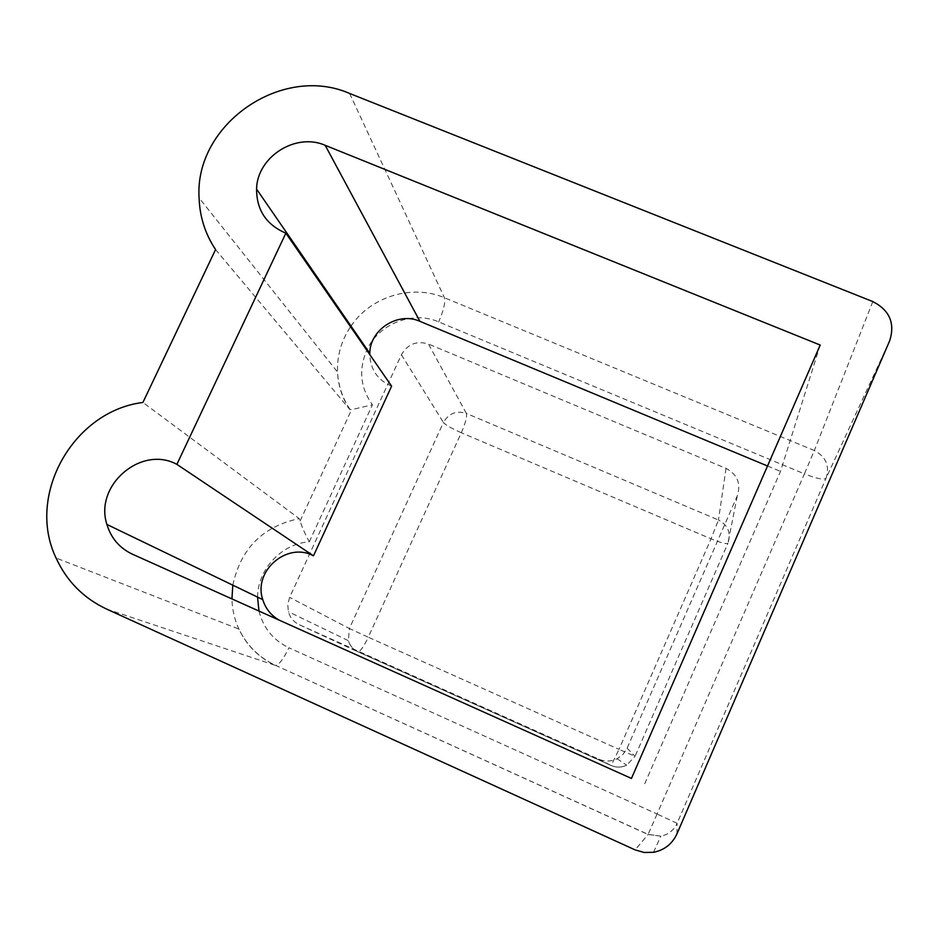 <?xml version="1.0" encoding="UTF-8"?>
<svg xmlns="http://www.w3.org/2000/svg" width="939" height="939" viewBox="0 0 939 939"><rect width="100%" height="100%" fill="white"/><g stroke="black" fill="none" stroke-linecap="round" stroke-linejoin="round"><path stroke-width="0.7" stroke-dasharray="4.7 3.52" d="M461.307 432.738C465.486 423.078 467.176 416.634 466.366 413.418L718.452 519.995L711.034 538.81C720.976 542.871 726.61 544.35 727.936 543.247L635.069 756.294L619.024 749.369L611.148 765.531L358.146 651.854C360.611 651.114 363.992 646.232 368.264 637.217L349.39 628.531L443.419 422.468C445.743 425.085 451.706 428.501 461.307 432.738L368.264 637.217L619.024 749.369L711.034 538.81L461.307 432.738M401.423 354.754L443.419 422.468C448.725 413.336 456.366 410.32 466.366 413.418L428.466 344.038C416.705 340.458 407.69 344.026 401.423 354.754L289.623 597.368L287.745 604.446L288.367 611.688C290.128 617.745 293.837 622.111 299.471 624.787L598.706 759.135C604.916 761.764 611.043 761.635 617.111 758.747L623.038 754.346L627.123 748.172L737.291 495.804C741.176 483.655 737.432 474.512 726.047 468.397L428.466 344.038M299.471 624.787L357.865 651.795C353.064 649.518 349.907 645.809 348.381 640.68L349.39 628.531L289.623 597.368M627.123 748.172L635.069 756.294L626.642 765.203C621.536 767.633 616.371 767.738 611.148 765.531L598.706 759.135M726.047 468.397L718.452 519.995C728.065 525.206 731.223 532.965 727.936 543.247L737.291 495.804M657.089 814.007L648.051 834.489L275.773 665.458C279.282 664.542 283.66 658.65 288.919 647.769L657.089 814.007L804.406 473.855C816.507 478.62 823.714 480.111 826.027 478.291L677.089 823.327L657.089 814.007M257.568 597.098C257.814 569.128 281.63 543.704 309.271 541.803C304.67 533.164 301.619 526.216 300.116 520.981L299.236 518.61L142.916 402.455M215.559 249.574L349.742 409.381L351.597 409.627L372.443 404.826C360.376 387.913 358.487 369.708 366.762 350.224M350.986 326.079C370.811 296.478 412.174 283.871 444.429 297.733L814.336 450.52L804.406 473.855L438.642 321.889C412.773 310.551 379.121 323.568 367.126 349.484M872.801 301.572L814.336 450.52C826.003 456.718 829.9 465.979 826.027 478.291L889.738 340.622M676.972 833.832L677.089 823.327C673.815 830.346 668.392 834.618 660.833 836.144L648.051 834.489L635.128 849.889M631.454 778.443L279.118 620.116M820.193 345.047L780.497 471.378L644.447 784.417M767.527 465.99L780.497 471.378M391.61 386.164C377.701 380.142 370.424 369.602 369.755 354.555M258.964 611.054C263.284 627.991 273.272 640.234 288.919 647.769M106.553 609.047L275.397 665.399C258.906 657.664 246.746 645.562 238.917 629.095C234.539 619.552 232.215 609.493 231.933 598.906M232.813 585.173C240.748 548.482 262.885 526.298 299.236 518.61M349.742 409.381C342.219 398.089 338.146 385.636 337.512 372.032C337.007 355.693 341.35 340.599 350.529 326.749M349.625 93.466L444.429 297.733C445.544 302.358 443.607 310.41 438.642 321.889M300.116 520.981L351.597 409.627M309.271 541.803L372.443 404.826M132.411 554.186L281.712 621.407M617.111 758.747L626.642 765.203C621.571 767.633 616.43 767.726 611.23 765.496L358.146 651.854C353.264 649.577 350.012 645.844 348.381 640.68L288.367 611.688M653.532 852.307L660.833 836.144L648.098 834.395L275.773 665.458C259.199 657.734 246.91 645.609 238.917 629.095L56.07 558.012M350.153 409.627C342.524 398.277 338.31 385.753 337.512 372.032L199.08 197.883"/><path stroke-width="1.41" d="M142.916 402.455C73.371 411.012 25.776 495.158 56.07 558.012C66.692 581.159 83.512 598.166 106.553 609.047L635.128 849.889L644.166 852.483L653.532 852.307C664.436 850.112 672.242 843.95 676.972 833.832L889.738 340.622C895.196 323.18 889.538 310.163 872.801 301.572L349.625 93.466C281.876 63.676 194.314 124.347 199.08 197.883C199.725 216.733 205.218 233.964 215.559 249.574L142.916 402.455M176.884 464.359L285.855 233.165C266.383 224.82 256.617 210.136 256.57 189.103C257.051 156.907 295.715 132.235 325.176 145.31L820.193 345.047L631.454 778.443L132.411 554.186C119.57 548.083 111.072 538.176 106.917 524.455C94.017 485.393 141.308 444.851 176.884 464.359L313.473 555.841L391.61 386.164L285.855 233.165M279.118 620.116C271.019 615.444 265.561 608.613 262.756 599.61C252.896 570.982 287.228 541.404 313.473 555.841M369.755 354.555L369.778 353.334C369.896 329.46 398.195 311.408 419.933 321.338L767.527 465.99M257.568 597.098L258.964 611.054M231.933 598.906L232.813 585.173M350.529 326.749L350.986 326.079M367.126 349.484L366.762 350.224M325.176 145.31L419.933 321.338M106.917 524.455L262.756 599.61M256.57 189.103L369.778 353.334"/></g></svg>
